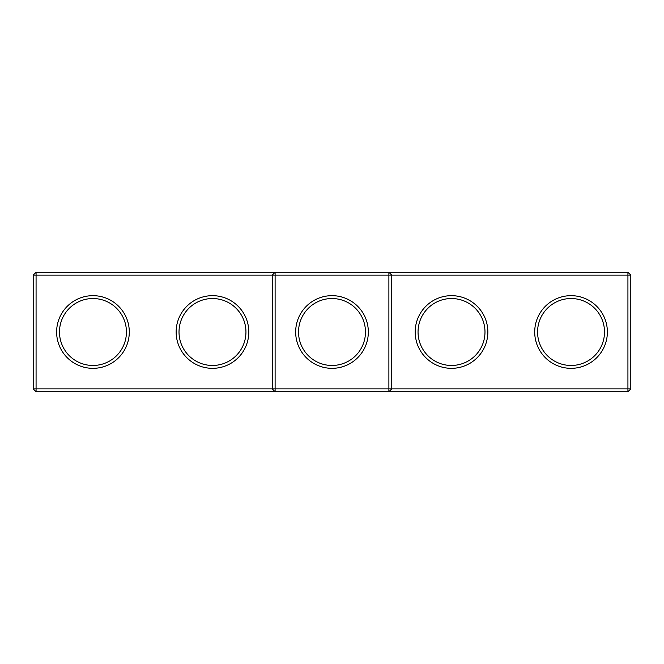 <?xml version="1.0" encoding="UTF-8"?>
<svg xmlns="http://www.w3.org/2000/svg" width="664" height="664" viewBox="0 0 664 664"><rect width="100%" height="100%" fill="white"/><g stroke="black" fill="none" stroke-linecap="round" stroke-linejoin="round"><path stroke-width="1" d="M33.2 275.112L36.072 272.24L36.072 388.888L33.2 388.888L33.2 275.112L272.24 275.112L272.24 388.888L36.072 388.888L36.072 391.76L275.112 391.76L272.24 388.888L275.112 388.888L275.112 391.76L627.928 391.76L630.8 388.888L630.8 275.112L627.928 272.24L275.112 272.24L272.24 275.112L275.112 275.112L275.112 388.888L388.888 388.888L388.888 272.24L391.76 275.112L627.928 275.112L627.928 272.24M56.623 332A36.337 36.337 0 0 0 111.129 363.465A36.337 36.337 0 0 0 111.129 300.535A36.337 36.337 0 0 0 56.623 332M176.143 332A36.337 36.337 0 0 0 230.649 363.465A36.337 36.337 0 0 0 230.649 300.535A36.337 36.337 0 0 0 176.143 332M36.072 272.24L275.112 272.24L275.112 275.112L391.76 275.112L391.76 388.888L627.928 388.888L627.928 391.76M59.494 332A33.466 33.466 0 0 0 109.693 360.984A33.466 33.466 0 0 0 109.693 303.016A33.466 33.466 0 0 0 59.494 332M179.014 332A33.466 33.466 0 0 0 229.213 360.984A33.466 33.466 0 0 0 229.213 303.016A33.466 33.466 0 0 0 179.014 332M332 295.663A36.337 36.337 0 0 0 300.535 350.169A36.337 36.337 0 0 0 363.465 350.169A36.337 36.337 0 0 0 332 295.663M36.072 391.76L33.2 388.888M391.76 388.888L388.888 391.76L388.888 388.888L391.76 388.888M332 298.534A33.466 33.466 0 0 0 303.016 348.733A33.466 33.466 0 0 0 360.984 348.733A33.466 33.466 0 0 0 332 298.534M630.8 388.888L627.928 388.888L627.928 275.112L630.8 275.112M487.857 332A36.337 36.337 0 0 1 433.351 363.465A36.337 36.337 0 0 1 433.351 300.535A36.337 36.337 0 0 1 487.857 332M607.377 332A36.337 36.337 0 0 1 552.871 363.465A36.337 36.337 0 0 1 552.871 300.535A36.337 36.337 0 0 1 607.377 332M484.986 332A33.466 33.466 0 0 1 434.787 360.984A33.466 33.466 0 0 1 434.787 303.016A33.466 33.466 0 0 1 484.986 332M604.506 332A33.466 33.466 0 0 1 554.307 360.984A33.466 33.466 0 0 1 554.307 303.016A33.466 33.466 0 0 1 604.506 332"/></g></svg>
